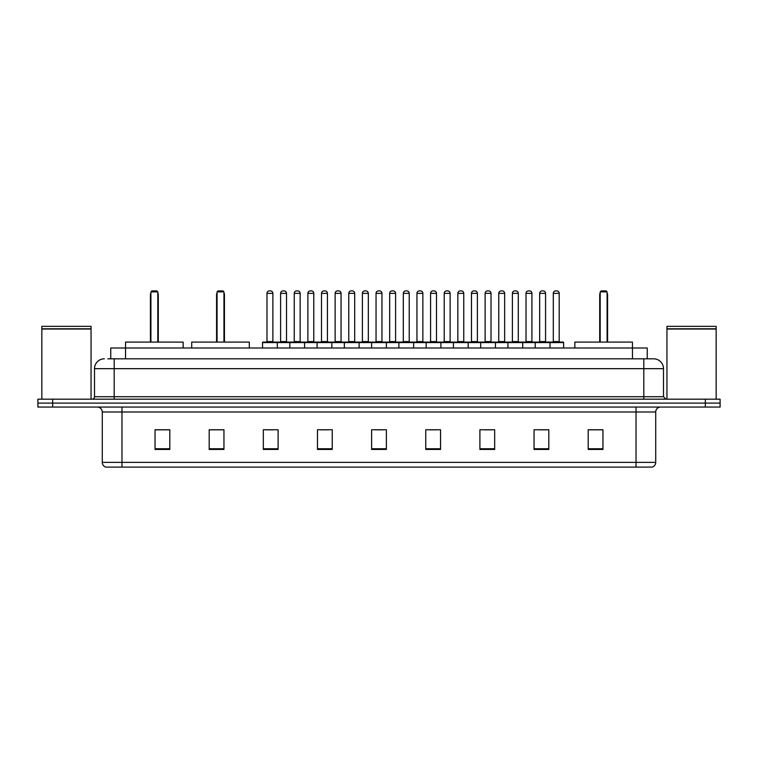 <?xml version="1.0" encoding="UTF-8"?>
<svg xmlns="http://www.w3.org/2000/svg" width="758" height="758" viewBox="0 0 758 758"><rect width="100%" height="100%" fill="white"/><g stroke="black" fill="none" stroke-linecap="round" stroke-linejoin="round"><path stroke-width="1.14" d="M107.797 358.818L114.193 358.818L107.797 358.818L110.753 358.818L110.753 347.988L647.247 347.988L647.247 358.818M104.348 358.818A9.845 9.845 0 0 0 94.504 368.663L94.504 396.718A2.464 2.464 0 0 1 92.04 399.182M663.496 368.663L114.193 368.663L114.193 358.818L653.652 358.818A9.845 9.845 0 0 1 663.496 368.663L663.496 396.718L665.96 399.182M52.662 399.182L37.9 399.182L37.9 403.114L52.662 403.114L37.9 403.114L37.9 407.055L52.662 407.055L52.662 403.114L705.338 403.114L52.662 403.114L52.662 399.182L705.338 399.182L705.338 403.114L720.1 403.114L705.338 403.114L705.338 407.055L52.662 407.055M720.1 399.182L720.1 403.114L720.1 399.182L705.338 399.182M653.5 358.818L650.203 358.818M651.927 467.108L106.073 467.108M105.826 467.108A4.918 4.918 0 0 1 102.283 462.38L121.972 462.38L121.972 467.108L636.028 467.108L636.028 462.38L655.717 462.38L655.717 411.982A4.918 4.918 0 0 1 660.644 407.055M102.283 462.38L102.283 411.982C101.989 408.988 100.35 407.349 97.356 407.055M602.951 449.437L602.951 429.748L588.189 429.748L588.189 449.437L602.951 449.437M548.811 449.437L548.811 429.748L534.049 429.748L534.049 449.437L548.811 449.437M494.671 449.437L494.671 429.748L479.899 429.748L479.899 449.437L494.671 449.437M440.531 449.437L440.531 429.748L425.759 429.748L425.759 449.437L440.531 449.437M169.811 449.437L169.811 429.748L155.049 429.748L155.049 449.437L169.811 449.437M223.951 449.437L223.951 429.748L209.189 429.748L209.189 449.437L223.951 449.437M278.101 449.437L278.101 429.748L263.329 429.748L263.329 449.437L278.101 449.437M332.241 449.437L332.241 429.748L317.469 429.748L317.469 449.437L332.241 449.437M386.381 449.437L386.381 429.748L371.619 429.748L371.619 449.437L386.381 449.437M720.1 407.055L720.1 403.114L720.1 407.055L705.338 407.055M636.028 467.108L651.785 467.108M484.381 429.843L491.762 429.843M538.919 429.843L546.3 429.843M320.776 429.843L328.157 429.843M266.238 429.843L273.619 429.843M429.843 429.843L437.224 429.843M375.305 429.843L382.695 429.843M223.951 429.843L209.189 429.843M169.811 429.843L155.049 429.843M602.951 429.843L588.189 429.843M41.842 329.038L91.055 329.038L41.842 329.038L41.842 399.182M91.055 329.038L91.055 399.182M90.808 328.792L42.088 328.792M91.055 328.546L91.055 326.338L41.842 326.338L41.842 328.546M183.152 347.988L183.152 342.085L125.563 342.085L125.525 358.818M150.908 291.877L151.894 290.892L156.821 290.892L157.806 291.877L150.908 291.877L150.908 342.085M157.806 291.877L157.806 342.085M158.289 342.085L158.289 294.834A3.942 3.942 0 0 0 157.806 292.929M150.416 342.085L150.416 294.834L150.908 294.834M666.945 329.038L716.158 329.038L666.945 329.038L666.945 399.182M716.158 329.038L716.158 399.182M715.912 328.792L667.192 328.792M716.158 328.546L716.158 326.338L666.945 326.338L666.945 328.546M249.306 347.988L249.306 342.085L191.717 342.085L191.717 347.988M217.063 291.877L218.048 290.892L222.966 290.892L223.951 291.877L217.063 291.877L217.063 342.085M223.951 291.877L223.951 342.085M224.444 342.085L224.444 294.834A3.942 3.942 0 0 0 223.951 292.929M216.57 342.085L216.57 294.834L217.063 294.834M632.475 358.818L632.437 342.085L574.848 342.085L574.848 347.988M600.194 291.877L601.179 290.892L606.106 290.892L607.092 291.877L600.194 291.877L600.194 342.085M607.092 291.877L607.092 342.085M607.584 342.085L607.584 294.834A3.942 3.942 0 0 0 607.092 292.929M599.711 342.085L599.711 294.834L600.194 294.834M549.351 342.085L563.137 342.085A0.493 0.493 0 0 1 563.63 342.578L262.543 342.578A0.493 0.493 0 0 1 263.035 342.085L276.822 342.085A0.493 0.493 0 0 1 277.314 342.578L277.314 347.988M272.88 293.355L266.977 293.355A2.464 2.464 0 0 1 269.431 290.892L270.416 290.892A2.464 2.464 0 0 1 272.88 293.355L272.88 341.593A0.493 0.493 0 0 0 273.373 342.085M266.977 293.355L266.977 341.593A0.493 0.493 0 0 1 266.484 342.085M262.543 342.578L262.543 347.988M289.812 347.988L289.812 342.578A0.493 0.493 0 0 1 290.305 342.085L304.091 342.085A0.493 0.493 0 0 1 304.574 342.578L304.574 347.988M300.149 293.355L294.246 293.355A2.464 2.464 0 0 1 296.7 290.892L297.686 290.892A2.464 2.464 0 0 1 300.149 293.355L300.149 341.593A0.493 0.493 0 0 0 300.642 342.085M294.246 293.355L294.246 341.593A0.493 0.493 0 0 1 293.753 342.085M317.081 347.988L317.081 342.578A0.493 0.493 0 0 1 317.574 342.085L331.35 342.085A0.493 0.493 0 0 1 331.843 342.578L331.843 347.988M327.418 293.355L321.506 293.355A2.464 2.464 0 0 1 323.969 290.892L324.955 290.892A2.464 2.464 0 0 1 327.418 293.355L327.418 341.593A0.493 0.493 0 0 0 327.911 342.085M321.506 293.355L321.506 341.593A0.493 0.493 0 0 1 321.022 342.085M344.35 347.988L344.35 342.578A0.493 0.493 0 0 1 344.843 342.085L358.619 342.085A0.493 0.493 0 0 1 359.112 342.578L359.112 347.988M354.687 293.355L348.775 293.355A2.464 2.464 0 0 1 351.238 290.892L352.224 290.892A2.464 2.464 0 0 1 354.687 293.355L354.687 341.593A0.493 0.493 0 0 0 355.18 342.085M348.775 293.355L348.775 341.593A0.493 0.493 0 0 1 348.282 342.085M371.619 347.988L371.619 342.578A0.493 0.493 0 0 1 372.112 342.085L385.888 342.085A0.493 0.493 0 0 1 386.381 342.578L386.381 347.988M381.956 293.355L376.044 293.355A2.464 2.464 0 0 1 378.507 290.892L379.493 290.892A2.464 2.464 0 0 1 381.956 293.355L381.956 341.593A0.493 0.493 0 0 0 382.449 342.085M376.044 293.355L376.044 341.593A0.493 0.493 0 0 1 375.551 342.085M398.888 347.988L398.888 342.578A0.493 0.493 0 0 1 399.381 342.085L413.157 342.085A0.493 0.493 0 0 1 413.65 342.578L413.65 347.988M409.225 293.355L403.313 293.355A2.464 2.464 0 0 1 405.776 290.892L406.762 290.892A2.464 2.464 0 0 1 409.225 293.355L409.225 341.593A0.493 0.493 0 0 0 409.718 342.085M403.313 293.355L403.313 341.593A0.493 0.493 0 0 1 402.82 342.085M426.157 347.988L426.157 342.578A0.493 0.493 0 0 1 426.65 342.085L440.426 342.085A0.493 0.493 0 0 1 440.919 342.578L440.919 347.988M436.494 293.355L430.582 293.355A2.464 2.464 0 0 1 433.045 290.892L434.031 290.892A2.464 2.464 0 0 1 436.494 293.355L436.494 341.593A0.493 0.493 0 0 0 436.978 342.085M430.582 293.355L430.582 341.593A0.493 0.493 0 0 1 430.089 342.085M453.426 347.988L453.426 342.578A0.493 0.493 0 0 1 453.909 342.085L467.695 342.085A0.493 0.493 0 0 1 468.188 342.578L468.188 347.988M463.754 293.355L457.851 293.355A2.464 2.464 0 0 1 460.314 290.892L461.3 290.892A2.464 2.464 0 0 1 463.754 293.355L463.754 341.593A0.493 0.493 0 0 0 464.247 342.085M457.851 293.355L457.851 341.593A0.493 0.493 0 0 1 457.358 342.085M480.686 347.988L480.686 342.578A0.493 0.493 0 0 1 481.178 342.085L494.965 342.085A0.493 0.493 0 0 1 495.457 342.578L495.457 347.988M491.023 293.355L485.12 293.355A2.464 2.464 0 0 1 487.584 290.892L488.569 290.892A2.464 2.464 0 0 1 491.023 293.355L491.023 341.593A0.493 0.493 0 0 0 491.516 342.085M485.12 293.355L485.12 341.593A0.493 0.493 0 0 1 484.627 342.085M507.955 347.988L507.955 342.578A0.493 0.493 0 0 1 508.447 342.085L522.234 342.085A0.493 0.493 0 0 1 522.726 342.578L522.726 347.988M518.292 293.355L512.389 293.355A2.464 2.464 0 0 1 514.853 290.892L515.838 290.892A2.464 2.464 0 0 1 518.292 293.355L518.292 341.593A0.493 0.493 0 0 0 518.785 342.085M512.389 293.355L512.389 341.593A0.493 0.493 0 0 1 511.896 342.085M535.224 347.988L535.224 342.578A0.493 0.493 0 0 1 535.716 342.085L549.503 342.085A0.493 0.493 0 0 1 549.995 342.578L549.995 347.988M545.561 293.355L539.658 293.355A2.464 2.464 0 0 1 542.122 290.892L543.098 290.892A2.464 2.464 0 0 1 545.561 293.355L545.561 341.593A0.493 0.493 0 0 0 546.054 342.085M539.658 293.355L539.658 341.593A0.493 0.493 0 0 1 539.165 342.085M290.456 342.085L276.67 342.085M280.612 293.355A2.464 2.464 0 0 1 283.066 290.892L284.051 290.892A2.464 2.464 0 0 1 286.515 293.355L280.612 293.355L280.612 341.593A0.493 0.493 0 0 1 280.119 342.085M286.515 293.355L286.515 341.593A0.493 0.493 0 0 0 287.007 342.085M317.716 342.085L303.939 342.085M307.881 293.355A2.464 2.464 0 0 1 310.335 290.892L311.32 290.892A2.464 2.464 0 0 1 313.784 293.355L307.881 293.355L307.881 341.593A0.493 0.493 0 0 1 307.388 342.085M313.784 293.355L313.784 341.593A0.493 0.493 0 0 0 314.276 342.085M344.985 342.085L331.208 342.085M335.14 293.355A2.464 2.464 0 0 1 337.604 290.892L338.589 290.892A2.464 2.464 0 0 1 341.053 293.355L335.14 293.355L335.14 341.593A0.493 0.493 0 0 1 334.648 342.085M341.053 293.355L341.053 341.593A0.493 0.493 0 0 0 341.545 342.085M372.254 342.085L358.477 342.085M362.409 293.355A2.464 2.464 0 0 1 364.873 290.892L365.858 290.892A2.464 2.464 0 0 1 368.322 293.355L362.409 293.355L362.409 341.593A0.493 0.493 0 0 1 361.917 342.085M368.322 293.355L368.322 341.593A0.493 0.493 0 0 0 368.814 342.085M399.523 342.085L385.746 342.085M389.678 293.355A2.464 2.464 0 0 1 392.142 290.892L393.127 290.892A2.464 2.464 0 0 1 395.591 293.355L389.678 293.355L389.678 341.593A0.493 0.493 0 0 1 389.186 342.085M395.591 293.355L395.591 341.593A0.493 0.493 0 0 0 396.083 342.085M426.792 342.085L413.015 342.085M416.947 293.355A2.464 2.464 0 0 1 419.411 290.892L420.396 290.892A2.464 2.464 0 0 1 422.86 293.355L416.947 293.355L416.947 341.593A0.493 0.493 0 0 1 416.455 342.085M422.86 293.355L422.86 341.593A0.493 0.493 0 0 0 423.352 342.085M454.061 342.085L440.284 342.085M444.216 293.355A2.464 2.464 0 0 1 446.68 290.892L447.665 290.892A2.464 2.464 0 0 1 450.119 293.355L444.216 293.355L444.216 341.593A0.493 0.493 0 0 1 443.724 342.085M450.119 293.355L450.119 341.593A0.493 0.493 0 0 0 450.612 342.085M481.33 342.085L467.544 342.085M471.485 293.355A2.464 2.464 0 0 1 473.949 290.892L474.934 290.892A2.464 2.464 0 0 1 477.388 293.355L471.485 293.355L471.485 341.593A0.493 0.493 0 0 1 470.993 342.085M477.388 293.355L477.388 341.593A0.493 0.493 0 0 0 477.881 342.085M508.599 342.085L494.813 342.085M498.755 293.355A2.464 2.464 0 0 1 501.218 290.892L502.203 290.892A2.464 2.464 0 0 1 504.657 293.355L498.755 293.355L498.755 341.593A0.493 0.493 0 0 1 498.262 342.085M504.657 293.355L504.657 341.593A0.493 0.493 0 0 0 505.15 342.085M535.868 342.085L522.082 342.085M526.024 293.355A2.464 2.464 0 0 1 528.487 290.892L529.472 290.892A2.464 2.464 0 0 1 531.927 293.355L526.024 293.355L526.024 341.593A0.493 0.493 0 0 1 525.531 342.085M531.927 293.355L531.927 341.593A0.493 0.493 0 0 0 532.419 342.085M553.293 293.355A2.464 2.464 0 0 1 555.756 290.892L556.732 290.892A2.464 2.464 0 0 1 559.196 293.355L553.293 293.355L553.293 341.593A0.493 0.493 0 0 1 552.8 342.085M559.196 293.355L559.196 341.593A0.493 0.493 0 0 0 559.688 342.085M563.63 342.578L563.63 347.988M114.193 399.182L114.193 368.663L94.504 368.663M94.504 396.718L663.496 396.718M643.807 358.818L643.807 399.182M636.028 407.055L636.028 411.982L102.283 411.982M655.717 411.982L636.028 411.982L636.028 462.38L121.972 462.38L121.972 407.055M386.381 448.755L371.619 448.755M332.241 448.755L317.469 448.755M278.101 448.755L263.329 448.755M223.951 448.755L209.189 448.755M169.811 448.755L155.049 448.755M440.531 448.755L425.759 448.755M494.671 448.755L479.899 448.755M548.811 448.755L534.049 448.755M602.951 448.755L588.189 448.755M157.806 294.834L158.289 294.834M223.951 294.834L224.444 294.834M607.092 294.834L607.584 294.834M266.977 341.593L272.88 341.593M294.246 341.593L300.149 341.593M321.506 341.593L327.418 341.593M348.775 341.593L354.687 341.593M376.044 341.593L381.956 341.593M403.313 341.593L409.225 341.593M430.582 341.593L436.494 341.593M457.851 341.593L463.754 341.593M485.12 341.593L491.023 341.593M512.389 341.593L518.292 341.593M539.658 341.593L545.561 341.593M280.612 341.593L286.515 341.593M307.881 341.593L313.784 341.593M335.14 341.593L341.053 341.593M362.409 341.593L368.322 341.593M389.678 341.593L395.591 341.593M416.947 341.593L422.86 341.593M444.216 341.593L450.119 341.593M471.485 341.593L477.388 341.593M498.755 341.593L504.657 341.593M526.024 341.593L531.927 341.593M553.293 341.593L559.196 341.593M652.174 467.108C654.4 466.312 655.585 464.739 655.717 462.38M150.908 292.929A3.942 3.942 0 0 0 150.416 294.834M217.063 292.929A3.942 3.942 0 0 0 216.57 294.834M600.194 292.929A3.942 3.942 0 0 0 599.711 294.834"/></g></svg>
